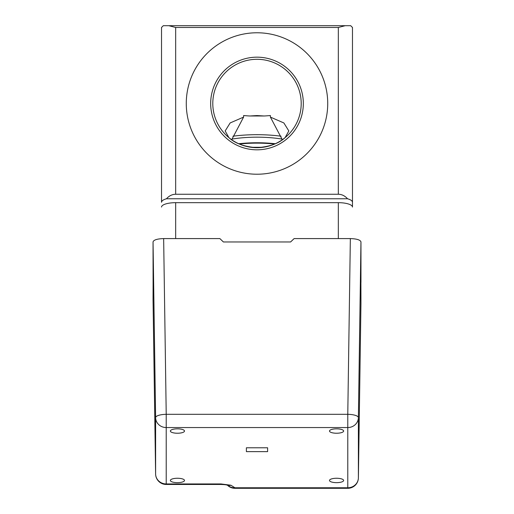 <?xml version="1.0" encoding="UTF-8"?>
<svg xmlns="http://www.w3.org/2000/svg" width="514" height="514" viewBox="0 0 514 514"><rect width="100%" height="100%" fill="white"/><g stroke="black" fill="none" stroke-linecap="round" stroke-linejoin="round"><path stroke-width="0.77" d="M282.314 139.731L270.396 117.096L283.869 122.955L288.823 130.948L285.097 137.623C278.98 143.406 269.619 146.766 257 147.698C244.413 146.779 235.046 143.419 228.903 137.623L225.177 130.948L230.143 122.949L243.604 117.096L231.685 139.731M186.274 103.494A70.726 70.726 0 0 0 257 174.22A70.726 70.726 0 0 0 327.726 103.494A70.726 70.726 0 0 0 257 32.774A70.726 70.726 0 0 0 186.274 103.494M303.324 103.494A46.324 46.324 0 0 0 257 57.17A46.324 46.324 0 0 0 210.676 103.494A46.324 46.324 0 0 0 257 149.818A46.324 46.324 0 0 0 303.324 103.494M301.204 103.494A44.204 44.204 0 0 0 257 59.296A44.204 44.204 0 0 0 212.796 103.494A44.204 44.204 0 0 0 257 147.698A44.204 44.204 0 0 0 301.204 103.494M249.875 115.991L257 115.573L264.125 115.991L249.875 115.991A44.191 13.724 0 0 1 243.63 115.528L243.604 117.096M270.396 117.096L270.37 115.528A44.191 13.724 0 0 1 264.125 115.991M175.666 194.253L338.334 194.253L338.334 27.467L175.666 27.467L175.666 194.253C172.196 194.305 169.132 195.808 166.465 198.757L347.535 198.757C344.868 195.808 341.804 194.305 338.334 194.253M161.524 202.118L161.524 27.467L163.291 25.7L350.709 25.7L352.476 27.467L352.476 202.272C352.386 200.865 350.741 199.695 347.535 198.757M161.524 207.065A14.148 4.395 0 0 1 175.666 202.67L338.334 202.67A14.148 4.395 0 0 1 352.476 207.065L352.476 202.272M352.476 207.065L352.476 202.118M168.817 25.7L175.666 27.467M338.334 27.467L345.183 25.7M166.465 198.757C163.259 199.695 161.614 200.865 161.524 202.272M251.07 147.3L262.93 147.3M238.689 143.727A55.339 17.187 0 0 1 257 142.757A55.339 17.187 0 0 1 275.311 143.727M239.363 144.029A55.339 17.187 0 0 1 257 143.13A55.339 17.187 0 0 1 274.637 144.029M281.049 136.197A61.886 19.217 180 0 0 257 134.687A61.886 19.217 180 0 0 232.951 136.197M282.096 139.095A53.893 16.737 180 0 0 257 137.167A53.893 16.737 180 0 0 231.904 139.095M329.493 431.034A7.074 2.197 180 0 0 329.493 431.04A7.074 2.197 180 0 0 336.567 433.231A7.074 2.197 180 0 0 343.635 431.04A7.074 2.197 180 0 0 343.635 431.034A7.074 2.197 180 0 0 336.567 428.837A7.074 2.197 180 0 0 329.493 431.034M329.493 480.455L329.493 480.455A7.074 2.197 180 0 0 336.567 482.652A7.074 2.197 180 0 0 343.635 480.455L343.635 480.455A7.074 2.197 180 0 0 336.567 478.258A7.074 2.197 180 0 0 329.493 480.455M170.365 480.455L170.365 480.455A7.074 2.197 180 0 0 177.433 482.652A7.074 2.197 180 0 0 184.507 480.455L184.507 480.455A7.074 2.197 180 0 0 177.433 478.258A7.074 2.197 180 0 0 170.365 480.455M170.365 431.034A7.074 2.197 180 0 0 170.365 431.04A7.074 2.197 180 0 0 177.433 433.231A7.074 2.197 180 0 0 184.507 431.04A7.074 2.197 180 0 0 184.507 431.034A7.074 2.197 180 0 0 177.433 428.837A7.074 2.197 180 0 0 170.365 431.034M227.618 485.229A10.608 10.004 -22.3 0 0 234.937 487.773L347.779 487.773L347.779 427.552L166.221 427.552L166.221 483.937L220.904 483.937L230.902 485.222L234.937 487.773L234.937 488.3L347.779 488.3L347.779 487.773A10.608 10.081 -0 0 0 358.386 477.834L360.956 303.703L360.905 282.314M350.349 238.586L294.13 238.586L290.596 241.965L223.404 241.965L219.87 238.586L163.651 238.586L166.221 414.316L347.779 414.316L350.349 238.586C356.742 238.798 360.282 239.897 360.956 241.882L358.386 417.612L358.386 477.834A10.608 3.437 0.8 0 1 358.386 477.847L360.956 303.729M360.956 282.404L360.956 241.882M155.613 474.011A10.608 10.608 0 0 0 166.221 484.464L166.221 483.937A10.608 10.081 180 0 1 155.613 473.992A10.608 3.437 179.2 0 0 155.613 474.011L153.043 299.874L155.613 473.992L155.613 417.612L153.043 241.882L153.095 284.756M153.043 241.882C153.718 239.897 157.258 238.798 163.651 238.586M153.095 284.666L153.043 299.861M246.392 451.626L267.608 451.626L267.608 447.784L246.392 447.784L246.392 451.626L246.392 447.784M230.902 485.222A10.608 7.132 107.3 0 1 227.76 485.267C226.481 485.043 226.841 484.67 220.904 484.464L220.904 483.937M267.608 447.784L267.608 451.626M175.666 202.67L175.666 238.586M338.334 238.586L338.334 202.67M358.386 417.612A10.608 3.155 -179.2 0 0 347.779 414.316L347.779 427.552A10.608 10.081 -0 0 0 358.386 417.612M166.221 414.316A10.608 3.155 179.2 0 0 155.613 417.612A10.608 10.081 180 0 0 166.221 427.552L166.221 414.316M166.221 484.464L220.904 484.464M347.779 488.3A10.608 10.608 0 0 0 358.386 477.847M227.413 485.171A10.608 10.608 0 0 0 234.937 488.3"/></g></svg>
